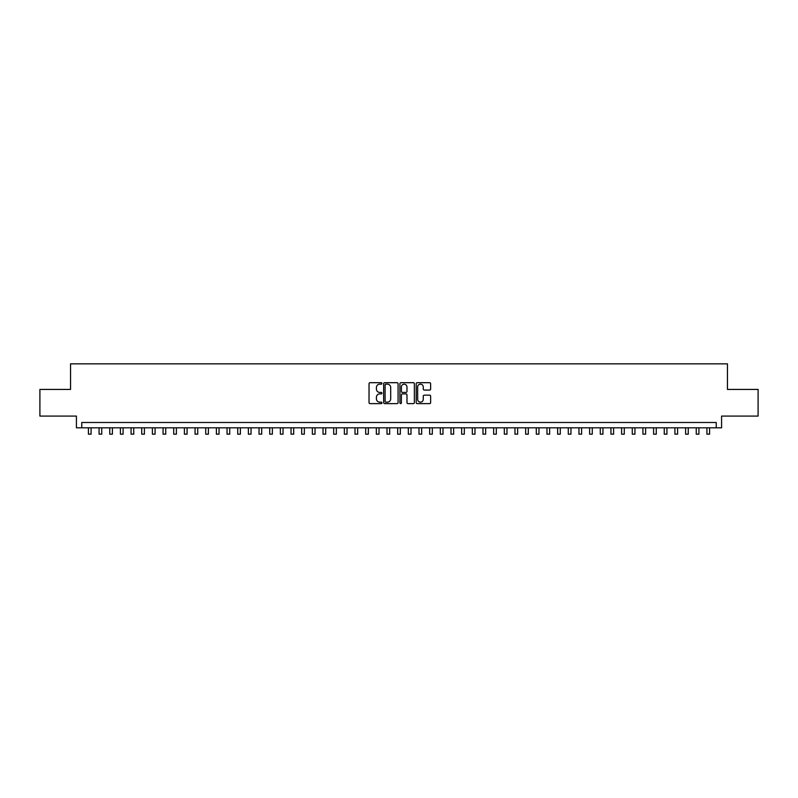 <?xml version="1.0" encoding="UTF-8"?>
<svg xmlns="http://www.w3.org/2000/svg" width="798" height="798" viewBox="0 0 798 798"><rect width="100%" height="100%" fill="white"/><g stroke="black" fill="none" stroke-linecap="round" stroke-linejoin="round"><path stroke-width="1.2" d="M381.943 383.429A0.728 0.728 0 0 0 381.205 382.691L370.082 382.691A1.047 1.047 0 0 0 369.035 383.738L369.035 402.581A1.047 1.047 0 0 0 370.082 403.628L381.205 403.628A0.728 0.728 0 0 0 381.943 402.9A0.728 0.728 0 0 0 381.205 402.162L379.768 402.162A3.352 3.352 0 0 1 376.417 398.81L376.417 397.244A3.352 3.352 0 0 1 379.768 393.893L381.205 393.893A0.728 0.728 0 0 0 381.943 393.165A0.728 0.728 0 0 0 381.205 392.426L379.768 392.426A3.352 3.352 0 0 1 376.417 389.075L376.417 387.509A3.352 3.352 0 0 1 379.768 384.157L381.205 384.157A0.728 0.728 0 0 0 381.943 383.429M429.593 390.072A1.047 1.047 0 0 0 430.641 389.025L430.641 383.738A1.047 1.047 0 0 0 429.593 382.691L417.234 382.691A1.047 1.047 0 0 0 416.197 383.738L416.197 402.581A1.047 1.047 0 0 0 417.234 403.628L429.593 403.628A1.047 1.047 0 0 0 430.641 402.581L430.641 396.197A1.047 1.047 0 0 0 429.593 395.15L424.307 395.15A1.047 1.047 0 0 0 423.259 396.197L423.259 399.359A2.803 2.803 0 0 1 420.456 402.162A2.803 2.803 0 0 1 417.653 399.359L417.653 386.96A2.803 2.803 0 0 1 420.456 384.157A2.803 2.803 0 0 1 423.259 386.96L423.259 389.025A1.047 1.047 0 0 0 424.307 390.072L429.593 390.072M716.245 427.818L721.582 427.818L721.582 416.087L758.1 416.087L758.1 389.434L727.447 389.434L727.447 363.838L70.553 363.838L70.553 389.434L39.9 389.434L39.9 416.087L76.418 416.087L76.418 427.818L716.245 427.818L716.245 422.491L81.755 422.491L81.755 427.818M398.082 383.738A1.047 1.047 0 0 0 397.035 382.691L384.686 382.691A1.047 1.047 0 0 0 383.639 383.738L383.639 402.581A1.047 1.047 0 0 0 384.686 403.628L397.035 403.628A1.047 1.047 0 0 0 398.082 402.581L398.082 383.738M400.965 382.691L413.314 382.691A1.047 1.047 0 0 1 414.361 383.738L414.361 402.581A1.047 1.047 0 0 1 413.314 403.628L408.027 403.628A1.047 1.047 0 0 1 406.98 402.581L406.98 394.94A1.047 1.047 0 0 0 405.933 393.893L402.431 393.893A1.047 1.047 0 0 0 401.384 394.94L401.384 402.9A0.728 0.728 0 0 1 400.646 403.628A0.728 0.728 0 0 1 399.918 402.9L399.918 383.738A1.047 1.047 0 0 1 400.965 382.691M385.833 384.157A0.728 0.728 0 0 0 385.105 384.895L385.105 401.434A0.728 0.728 0 0 0 385.833 402.162L387.359 402.162A3.352 3.352 0 0 0 390.701 398.81L390.701 387.509A3.352 3.352 0 0 0 387.359 384.157L385.833 384.157M406.98 387.01A2.803 2.803 0 0 0 404.177 384.217A2.803 2.803 0 0 0 401.384 387.01L401.384 391.379A1.047 1.047 0 0 0 402.431 392.426L405.933 392.426A1.047 1.047 0 0 0 406.98 391.379L406.98 387.01M88.418 427.818L88.418 434.162L91.082 434.162L91.082 427.818M99.082 427.818L99.082 434.162L101.745 434.162L101.745 427.818M109.745 427.818L109.745 434.162L112.408 434.162L112.408 427.818M120.408 427.818L120.408 434.162L123.082 434.162L123.082 427.818M131.072 427.818L131.072 434.162L133.745 434.162L133.745 427.818M141.735 427.818L141.735 434.162L144.408 434.162L144.408 427.818M152.398 427.818L152.398 434.162L155.071 434.162L155.071 427.818M163.061 427.818L163.061 434.162L165.735 434.162L165.735 427.818M173.725 427.818L173.725 434.162L176.398 434.162L176.398 427.818M184.398 427.818L184.398 434.162L187.061 434.162L187.061 427.818M195.061 427.818L195.061 434.162L197.724 434.162L197.724 427.818M205.724 427.818L205.724 434.162L208.388 434.162L208.388 427.818M216.388 427.818L216.388 434.162L219.051 434.162L219.051 427.818M227.051 427.818L227.051 434.162L229.714 434.162L229.714 427.818M237.714 427.818L237.714 434.162L240.378 434.162L240.378 427.818M248.378 427.818L248.378 434.162L251.041 434.162L251.041 427.818M259.041 427.818L259.041 434.162L261.704 434.162L261.704 427.818M269.704 427.818L269.704 434.162L272.367 434.162L272.367 427.818M280.367 427.818L280.367 434.162L283.031 434.162L283.031 427.818M291.031 427.818L291.031 434.162L293.694 434.162L293.694 427.818M301.694 427.818L301.694 434.162L304.357 434.162L304.357 427.818M312.357 427.818L312.357 434.162L315.02 434.162L315.02 427.818M323.02 427.818L323.02 434.162L325.684 434.162L325.684 427.818M333.684 427.818L333.684 434.162L336.347 434.162L336.347 427.818M344.347 427.818L344.347 434.162L347.01 434.162L347.01 427.818M355.01 427.818L355.01 434.162L357.674 434.162L357.674 427.818M365.674 427.818L365.674 434.162L368.347 434.162L368.347 427.818M376.337 427.818L376.337 434.162L379.01 434.162L379.01 427.818M387 427.818L387 434.162L389.673 434.162L389.673 427.818M397.663 427.818L397.663 434.162L400.337 434.162L400.337 427.818M408.327 427.818L408.327 434.162L411 434.162L411 427.818M418.99 427.818L418.99 434.162L421.663 434.162L421.663 427.818M429.653 427.818L429.653 434.162L432.326 434.162L432.326 427.818M440.326 427.818L440.326 434.162L442.99 434.162L442.99 427.818M450.99 427.818L450.99 434.162L453.653 434.162L453.653 427.818M461.653 427.818L461.653 434.162L464.316 434.162L464.316 427.818M472.316 427.818L472.316 434.162L474.98 434.162L474.98 427.818M482.98 427.818L482.98 434.162L485.643 434.162L485.643 427.818M493.643 427.818L493.643 434.162L496.306 434.162L496.306 427.818M504.306 427.818L504.306 434.162L506.969 434.162L506.969 427.818M514.969 427.818L514.969 434.162L517.633 434.162L517.633 427.818M525.633 427.818L525.633 434.162L528.296 434.162L528.296 427.818M536.296 427.818L536.296 434.162L538.959 434.162L538.959 427.818M546.959 427.818L546.959 434.162L549.623 434.162L549.623 427.818M557.622 427.818L557.622 434.162L560.286 434.162L560.286 427.818M568.286 427.818L568.286 434.162L570.949 434.162L570.949 427.818M578.949 427.818L578.949 434.162L581.612 434.162L581.612 427.818M589.612 427.818L589.612 434.162L592.276 434.162L592.276 427.818M600.276 427.818L600.276 434.162L602.939 434.162L602.939 427.818M610.939 427.818L610.939 434.162L613.602 434.162L613.602 427.818M621.602 427.818L621.602 434.162L624.275 434.162L624.275 427.818M632.265 427.818L632.265 434.162L634.939 434.162L634.939 427.818M642.929 427.818L642.929 434.162L645.602 434.162L645.602 427.818M653.592 427.818L653.592 434.162L656.265 434.162L656.265 427.818M664.255 427.818L664.255 434.162L666.929 434.162L666.929 427.818M674.918 427.818L674.918 434.162L677.592 434.162L677.592 427.818M685.592 427.818L685.592 434.162L688.255 434.162L688.255 427.818M696.255 427.818L696.255 434.162L698.918 434.162L698.918 427.818M706.918 427.818L706.918 434.162L709.582 434.162L709.582 427.818"/></g></svg>

